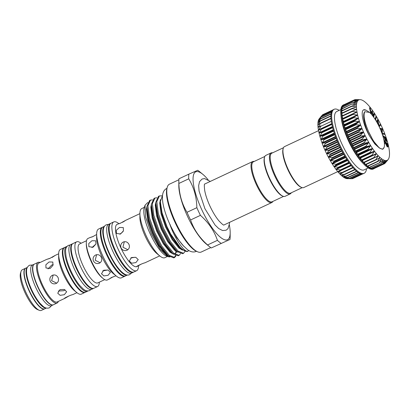 <?xml version="1.0" encoding="UTF-8"?>
<svg xmlns="http://www.w3.org/2000/svg" width="410" height="410" viewBox="0 0 410 410"><rect width="100%" height="100%" fill="white"/><g stroke="black" fill="none" stroke-linecap="round" stroke-linejoin="round"><path stroke-width="0.61" d="M46.315 308.048A22.437 6.334 -115.1 0 1 31.314 290.147A22.437 6.334 -115.1 0 1 27.291 267.479M46.366 308.059L44.803 308.791A22.437 6.334 -115.1 0 1 29.469 291.008A22.437 6.334 -115.1 0 1 25.753 268.166L27.316 267.433M56.764 283.161L51.604 280.686L53.208 275.002M100.148 262.759L95.197 260.242L96.627 254.682M127.838 249.757L122.949 247.225L124.327 241.705M127.515 274.972L125.67 275.833A26.932 7.6 64.9 0 1 107.266 254.487A26.932 7.6 64.9 0 1 102.802 227.063L104.642 226.202A26.932 7.6 64.9 0 0 104.642 226.202A26.932 7.6 64.9 0 0 109.111 253.626A26.932 7.6 64.9 0 0 127.515 274.972A26.932 7.6 64.9 0 0 127.525 274.966M110.736 223.373A26.932 7.6 64.9 0 0 110.413 223.496A26.932 7.6 64.9 0 0 114.882 250.92A26.932 7.6 64.9 0 0 133.286 272.266A26.932 7.6 64.9 0 0 133.583 272.096M110.413 223.496L108.573 224.357A26.932 7.6 64.9 0 0 113.037 251.781A26.932 7.6 64.9 0 0 131.446 273.127L133.286 272.266M67.02 246.446A24.672 6.965 64.9 0 0 66.43 246.62A24.672 6.965 64.9 0 0 70.52 271.738A24.672 6.965 64.9 0 0 87.381 291.295A24.672 6.965 64.9 0 0 87.889 290.951M66.43 246.62L64.59 247.481A24.672 6.965 64.9 0 0 68.68 272.604A24.672 6.965 64.9 0 0 85.541 292.156L87.381 291.295M72.703 243.699A24.672 6.965 64.9 0 0 72.447 243.796A24.672 6.965 64.9 0 0 76.537 268.919A24.672 6.965 64.9 0 0 93.398 288.471A24.672 6.965 64.9 0 0 93.634 288.338M72.447 243.796L70.607 244.662A24.672 6.965 64.9 0 0 74.697 269.78A24.672 6.965 64.9 0 0 91.558 289.332L93.398 288.471M53.274 304.814A22.437 6.334 -115.1 0 1 53.156 304.876A22.437 6.334 -115.1 0 1 37.822 287.092A22.437 6.334 -115.1 0 1 34.102 264.25A22.437 6.334 -115.1 0 1 34.225 264.194M53.156 304.876L51.311 305.742A22.437 6.334 -115.1 0 1 35.977 287.958A22.437 6.334 -115.1 0 1 32.262 265.111L34.102 264.25M167.429 256.486L164.887 257.68A27.147 7.662 -115.1 0 1 159.741 255.907A27.147 7.662 -115.1 0 1 146.334 236.165A27.147 7.662 -115.1 0 1 139.907 213.615A27.147 7.662 -115.1 0 1 141.834 208.526L144.376 207.332M159.741 255.907L156.927 253.595A23.329 6.586 -115.1 0 1 145.406 236.631A23.329 6.586 -115.1 0 1 139.887 217.254L139.907 213.615M120.56 233.982L116.419 233.454L116.327 230.266L119.51 227.463L123.282 227.56L123.446 230.83L120.56 233.982M122.559 222.307C126.649 219.837 125.865 220.175 120.217 223.332L117.229 224.28L120.801 223.045M136.976 266.551A23.329 6.586 -115.1 0 1 136.914 266.582A23.329 6.586 -115.1 0 1 120.97 248.091A23.329 6.586 -115.1 0 1 117.106 224.342A23.329 6.586 -115.1 0 1 117.178 224.306M123.225 242.043C125.685 241.183 127.592 241.951 128.955 244.35C129.919 246.933 129.283 248.901 127.049 250.243C124.512 251.135 122.523 250.402 121.093 248.035C120.202 245.421 120.914 243.422 123.225 242.043L123.328 241.997M138.549 265.644L138.549 265.644A26.932 7.6 -115.1 0 1 136.638 270.692A26.932 7.6 -115.1 0 1 118.229 249.347A26.932 7.6 -115.1 0 1 113.765 221.923A26.932 7.6 -115.1 0 1 118.869 223.681L118.9 223.706M136.638 270.692L133.901 271.973A26.932 7.6 -115.1 0 1 115.497 250.633A26.932 7.6 -115.1 0 1 111.028 223.204L113.765 221.923M125.352 275.956A26.932 7.6 -115.1 0 1 125.06 276.12A26.932 7.6 -115.1 0 1 106.651 254.779A26.932 7.6 -115.1 0 1 102.187 227.355A26.932 7.6 -115.1 0 1 102.505 227.232M125.06 276.12L121.432 277.821A26.932 7.6 -115.1 0 1 116.327 276.063A26.932 7.6 -115.1 0 1 103.023 256.481A26.932 7.6 -115.1 0 1 96.647 234.105A26.932 7.6 -115.1 0 1 98.559 229.057L102.187 227.355M116.327 276.063L113.36 273.629A22.904 6.463 -115.1 0 1 102.049 256.973A22.904 6.463 -115.1 0 1 96.627 237.943L96.647 234.105M93.014 247.24L88.873 246.707L88.78 243.519L91.968 240.716L95.735 240.813L95.899 244.083L93.014 247.24M96.647 234.484L92.65 236.739L89.657 237.682L93.244 236.447M113.37 276.704L107.384 279.958A22.904 6.463 -115.1 0 1 103.043 278.467A22.904 6.463 -115.1 0 1 91.732 261.811A22.904 6.463 -115.1 0 1 86.31 242.781A22.904 6.463 -115.1 0 1 87.935 238.487L89.657 237.677M95.586 255.01C98.041 254.149 99.953 254.917 101.311 257.316C102.28 259.899 101.644 261.867 99.41 263.21C96.868 264.101 94.884 263.369 93.449 261.001C92.563 258.387 93.27 256.388 95.586 255.01L95.689 254.964M103.043 278.467L102.003 277.611A21.489 6.063 -115.1 0 1 91.389 261.98A21.489 6.063 -115.1 0 1 86.3 244.129L86.31 242.781M104.76 279.63L97.821 282.885A21.489 6.063 -115.1 0 1 83.133 265.854A21.489 6.063 -115.1 0 1 79.571 243.97L86.51 240.716M99.322 282.177A24.672 6.965 -115.1 0 1 97.575 286.513A24.672 6.965 -115.1 0 1 80.714 266.961A24.672 6.965 -115.1 0 1 76.624 241.838A24.672 6.965 -115.1 0 1 81.072 243.268M97.575 286.513L93.89 288.24A24.672 6.965 -115.1 0 1 77.029 268.688A24.672 6.965 -115.1 0 1 72.939 243.566L76.624 241.838M85.285 292.253A24.672 6.965 -115.1 0 1 85.049 292.386A24.672 6.965 -115.1 0 1 68.188 272.834A24.672 6.965 -115.1 0 1 64.098 247.712A24.672 6.965 -115.1 0 1 64.355 247.614M85.049 292.386L81.364 294.113A24.672 6.965 -115.1 0 1 76.69 292.504A24.672 6.965 -115.1 0 1 64.503 274.562A24.672 6.965 -115.1 0 1 58.661 254.067A24.672 6.965 -115.1 0 1 60.413 249.444L64.098 247.712M76.69 292.504L74.343 290.577A21.489 6.063 -115.1 0 1 63.729 274.951A21.489 6.063 -115.1 0 1 58.645 257.096L58.661 254.067M50.117 268.494L45.961 267.95L45.874 264.763L49.067 261.969L52.828 262.051L52.987 265.332L50.117 268.494M52.008 257.47C56.078 254.953 55.294 255.297 49.666 258.49L46.663 259.402L50.297 258.182M69.131 295.856L64.913 298.316L57.174 301.944A21.489 6.063 -115.1 0 1 42.486 284.914A21.489 6.063 -115.1 0 1 38.924 263.03L46.663 259.402M52.367 275.289C54.822 274.428 56.729 275.197 58.082 277.601C59.05 280.184 58.42 282.147 56.19 283.489C53.648 284.386 51.66 283.648 50.225 281.286C49.333 278.667 50.051 276.668 52.367 275.289L52.47 275.243M58.348 301.396A22.437 6.334 -115.1 0 1 57.103 303.026A22.437 6.334 -115.1 0 1 41.769 285.242A22.437 6.334 -115.1 0 1 38.048 262.4A22.437 6.334 -115.1 0 1 40.098 262.482M57.103 303.026L53.402 304.763A22.437 6.334 -115.1 0 1 38.069 286.979A22.437 6.334 -115.1 0 1 34.348 264.132L38.048 262.4M44.68 308.843A22.437 6.334 -115.1 0 1 44.557 308.909A22.437 6.334 -115.1 0 1 29.228 291.126A22.437 6.334 -115.1 0 1 25.507 268.278A22.437 6.334 -115.1 0 1 25.63 268.227M44.557 308.909L41.364 310.406A22.437 6.334 -115.1 0 1 39.257 310.298A22.437 6.334 -115.1 0 1 26.035 292.622A22.437 6.334 -115.1 0 1 21.048 271.466A22.437 6.334 -115.1 0 1 22.314 269.775L25.507 268.278M39.257 310.298L37.561 309.601A21.023 5.935 -115.1 0 1 25.169 293.037A21.023 5.935 -115.1 0 1 20.5 273.214L21.048 271.466M141.317 264.076L136.991 266.546C135.034 266.879 143.377 262.969 144.848 262.856L159.715 255.886M109.106 279.154L111.33 277.575L116.015 275.807M64.913 298.316L64.867 298.337C62.894 298.639 71.237 294.723 72.724 294.652L76.916 292.689M131.533 257.516L135.812 257.331L138.221 259.607L135.889 262.59L131.687 263.215L129.288 261.042L131.533 257.516M103.73 270.216L108.009 270.041L110.418 272.312L108.086 275.294L103.884 275.92L101.485 273.752L103.73 270.216M107.861 269.99L102.654 270.918M48.021 268.909L51.716 265.055L53.228 264.542M59.968 289.619L64.247 289.46L66.661 291.736L64.329 294.698L60.126 295.338L57.728 293.17L59.968 289.619M65.113 289.844L63.693 290.736L58.271 291.023M229.359 225.054A37.464 10.573 -115.1 0 1 230.184 232.68A37.464 10.573 -115.1 0 1 220.631 237.426A37.464 10.573 -115.1 0 1 201.92 210.012A37.464 10.573 -115.1 0 1 193.059 178.458A37.464 10.573 -115.1 0 1 202.806 174.306A37.464 10.573 -115.1 0 1 208.147 179.821M202.806 174.306L199.578 171.657A41.846 11.813 64.9 0 0 197.728 170.283L188.846 174.153A41.846 11.813 64.9 0 0 188.738 178.816L178.888 183.439C179.144 194.145 181.85 203.765 187.006 212.293L196.856 207.675C196.6 196.969 193.894 187.349 188.738 178.816M196.856 207.675A41.846 11.813 64.9 0 0 198.589 211.534A41.846 11.813 64.9 0 0 200.434 215.347L190.583 219.965A41.846 11.813 -115.1 0 1 188.738 216.157A41.846 11.813 -115.1 0 1 187.006 212.293M211.263 247.963L229.989 239.471L211.263 247.963A41.846 11.813 -115.1 0 1 209.407 246.589L206.179 243.935A37.464 10.573 -115.1 0 1 187.677 216.69A37.464 10.573 -115.1 0 1 178.806 185.566L178.832 181.389A41.846 11.813 -115.1 0 1 179.001 178.77L188.846 174.153M178.888 183.439A41.846 11.813 -115.1 0 1 178.832 181.389M178.898 179.744L169.433 184.187A37.464 10.573 64.9 0 0 167.316 187.006A37.464 10.573 64.9 0 0 175.639 222.333A37.464 10.573 64.9 0 0 197.722 251.848A37.464 10.573 64.9 0 0 201.243 252.027L210.714 247.589M197.722 251.848L196.708 251.427A36.618 10.337 -115.1 0 1 175.126 222.584A36.618 10.337 -115.1 0 1 166.988 188.057L167.316 187.006M170.273 224.931C169.832 224.065 169.74 224.034 170.006 224.829L170.078 225.023C175.301 239.404 183.721 251.366 187.483 251.371A31.104 8.779 -115.1 0 1 170.627 233.977L166.952 226.463L162.058 212.79L160.33 201.653L162.539 195.488M184.936 251.581L183.562 253.293L178.089 251.125L170.703 241.915L163.421 228.119L158.301 213.379L156.804 201.602L159.372 195.929L162.058 195.831M159.372 195.929L158.491 196.344L155.923 202.017L155.887 203.119L157.64 214.655L162.539 228.534L169.822 242.33L177.207 251.535L182.681 253.708L183.562 253.293M180.487 253.667L179.114 255.379L173.645 253.206L166.255 244.001L158.977 230.205L153.852 215.465L152.361 203.688L154.924 198.015L156.989 197.779M154.924 198.015L154.047 198.43L151.48 204.103L151.444 205.205L153.191 216.741L158.096 230.615L165.379 244.416L172.764 253.621L178.237 255.789L179.114 255.379M176.044 255.753L174.67 257.465L169.197 255.292L161.812 246.087L154.529 232.291L149.409 217.551L147.913 205.774L150.48 200.1L152.546 199.86M150.48 200.1L149.599 200.51L147.031 206.189L146.995 207.286L148.748 218.827L153.653 232.701L160.93 246.497L168.32 255.707L173.789 257.875L174.67 257.465M174.204 257.618L175.239 255.932A31.104 8.779 -115.1 0 0 175.393 255.471M175.782 251.145A31.104 8.779 -115.1 0 1 175.757 253.242M167.915 256.686L166.803 256.229A27.88 7.867 -115.1 0 1 150.367 234.269A27.88 7.867 -115.1 0 1 144.176 207.978L145.037 205.22L145.565 217.013L151.336 233.802L159.921 248.942L167.915 256.686L169.904 256.942M147.851 202.422L145.037 205.22M272.86 201.423A22.622 6.386 -115.1 0 1 271.815 202.535A22.622 6.386 -115.1 0 1 256.352 184.608A22.622 6.386 -115.1 0 1 252.606 161.576A22.622 6.386 -115.1 0 1 254.128 161.484M272.107 201.776A22.053 6.227 -115.1 0 1 272.066 201.797A22.053 6.227 -115.1 0 1 272.02 201.812A22.053 6.227 -115.1 0 1 256.993 184.315A22.053 6.227 -115.1 0 1 253.334 161.858A22.053 6.227 -115.1 0 1 253.38 161.837M290.526 193.136A22.053 6.227 -115.1 0 1 290.485 193.156A22.053 6.227 -115.1 0 1 290.439 193.177A22.053 6.227 -115.1 0 1 275.448 175.757A22.053 6.227 -115.1 0 1 271.758 153.222A22.053 6.227 -115.1 0 1 271.799 153.202M291.279 192.787A22.622 6.386 -115.1 0 1 290.234 193.899A22.622 6.386 -115.1 0 1 290.188 193.92A22.622 6.386 -115.1 0 1 274.813 176.049A22.622 6.386 -115.1 0 1 271.025 152.94A22.622 6.386 -115.1 0 1 271.071 152.92A22.622 6.386 -115.1 0 1 272.547 152.848M285.119 196.298A22.622 6.386 -115.1 0 1 285.078 196.318A22.622 6.386 -115.1 0 1 285.032 196.339A22.622 6.386 -115.1 0 1 282.951 196.211A22.622 6.386 -115.1 0 1 269.693 178.55A22.622 6.386 -115.1 0 1 264.593 157.061A22.622 6.386 -115.1 0 1 265.87 155.359A22.622 6.386 -115.1 0 1 265.911 155.339M282.951 196.211L282.27 195.929A22.053 6.227 -115.1 0 1 269.344 178.709A22.053 6.227 -115.1 0 1 264.373 157.763L264.593 157.061M379.424 148.066L374.771 143.9L369.62 136.151C363.332 125.229 360.257 111.576 363.501 109.885L366.14 110.223L369.533 112.407L364.828 111.699C363.111 115.128 364.387 121.826 368.651 131.805C371.117 137.273 373.807 141.768 376.728 145.294L379.393 148.041L382.771 149.301L384.155 147.257A21.207 5.986 -115.1 0 1 382.919 148.871A21.207 5.986 -115.1 0 1 376.728 145.294M363.501 109.885A22.34 6.304 -115.1 0 1 363.532 109.87A22.34 6.304 -115.1 0 1 365.587 109.998L366.14 110.223M369.533 112.407L370.594 113.365A21.207 5.986 -115.1 0 1 381.074 131.021A21.207 5.986 -115.1 0 1 384.155 147.257M303.784 187.544A22.622 6.386 -115.1 0 1 303.743 187.565A22.622 6.386 -115.1 0 1 303.697 187.585A22.622 6.386 -115.1 0 1 301.616 187.457A22.622 6.386 -115.1 0 1 288.358 169.796A22.622 6.386 -115.1 0 1 283.259 148.307A22.622 6.386 -115.1 0 1 284.535 146.606A22.622 6.386 -115.1 0 1 284.576 146.585M301.616 187.457L300.935 187.175A22.053 6.227 -115.1 0 1 288.01 169.955A22.053 6.227 -115.1 0 1 283.038 149.009L283.259 148.307M351.273 178.688L352.257 178.657M351.201 178.704L347.28 178.668A33.369 9.42 -115.1 0 1 346.142 178.488L351.016 178.714M349.766 178.294L346.142 178.488A33.369 9.42 -115.1 0 1 344.713 177.899L349.597 178.335M358.494 172.615L348.018 177.53L344.713 177.899A33.369 9.42 -115.1 0 1 343.139 176.91L348.018 177.53M346.44 176.187L343.139 176.91A33.369 9.42 -115.1 0 1 341.453 175.531L346.301 176.305M344.595 174.527L341.453 175.531A33.369 9.42 -115.1 0 1 339.664 173.784L344.472 174.68M342.663 172.482L339.664 173.784A33.369 9.42 -115.1 0 1 337.809 171.687L342.555 172.671M340.669 170.088L337.809 171.687A33.369 9.42 -115.1 0 1 335.908 169.274L340.3 169.965L340.572 170.314L351.088 165.379L340.582 170.309M338.639 167.372L335.908 169.274A33.369 9.42 -115.1 0 1 333.986 166.578L338.639 167.372M336.605 164.379L333.986 166.578A33.369 9.42 -115.1 0 1 332.069 163.631L336.605 164.379M334.586 161.14L332.069 163.631A33.369 9.42 -115.1 0 1 330.188 160.474L334.586 161.14M332.618 157.701L330.188 160.474A33.369 9.42 -115.1 0 1 328.359 157.153L332.618 157.701M341.043 149.276L341.064 149.312A35.347 9.978 -115.1 0 1 339.265 145.622A35.347 9.978 -115.1 0 1 337.594 141.875A35.347 9.978 -115.1 0 1 336.067 138.124A35.347 9.978 -115.1 0 1 334.709 134.424A35.347 9.978 -115.1 0 1 333.535 130.821A35.347 9.978 -115.1 0 1 332.561 127.361A35.347 9.978 -115.1 0 1 331.803 124.097A35.347 9.978 -115.1 0 1 331.27 121.068A35.347 9.978 -115.1 0 1 330.972 118.321A35.347 9.978 -115.1 0 1 330.906 115.886A35.347 9.978 -115.1 0 1 331.075 113.795A35.347 9.978 -115.1 0 1 331.48 112.089A35.347 9.978 -115.1 0 1 332.115 110.777A35.347 9.978 -115.1 0 1 332.971 109.885A35.347 9.978 -115.1 0 1 333.407 109.629L334.145 109.285A35.347 9.978 -115.1 0 1 339.167 110.362M330.726 154.114L328.359 157.153A33.369 9.42 -115.1 0 1 326.616 153.714L330.726 154.114M328.933 150.424L326.616 153.714A33.369 9.42 -115.1 0 1 325.781 151.961A33.369 9.42 -115.1 0 1 324.976 150.198L328.933 150.424M327.262 146.677L324.976 150.198A33.369 9.42 -115.1 0 1 323.459 146.652L327.262 146.677M325.735 142.926L323.459 146.652A33.369 9.42 -115.1 0 1 322.096 143.131L325.735 142.926M324.377 139.226L322.096 143.131A33.369 9.42 -115.1 0 1 320.902 139.677L324.377 139.226M323.208 135.623L320.902 139.677A33.369 9.42 -115.1 0 1 319.887 136.335L323.208 135.623M322.234 132.169L319.887 136.335A33.369 9.42 -115.1 0 1 319.067 133.158L322.234 132.169M321.481 128.904L319.067 133.158A33.369 9.42 -115.1 0 1 318.457 130.18L321.261 128.904M318.457 130.18A33.369 9.42 -115.1 0 1 318.063 127.448L320.948 125.88L318.657 130.211M318.063 127.448A33.369 9.42 -115.1 0 1 317.888 124.999L320.651 123.133L318.242 127.448M317.888 124.999A33.369 9.42 -115.1 0 1 317.94 122.862L320.584 120.704L318.058 124.968M317.94 122.862A33.369 9.42 -115.1 0 1 318.211 121.068L320.758 118.618L318.088 122.805M318.211 121.068A33.369 9.42 -115.1 0 1 318.703 119.638L321.168 116.917L318.35 120.976M318.703 119.638A33.369 9.42 -115.1 0 1 319.211 118.818L321.804 115.61L318.826 119.52M332.971 109.885L322.66 114.718L321.952 115.538M322.66 114.718L332.546 110.244M359.97 99.64A33.369 9.42 64.9 0 0 358.873 99.871A33.369 9.42 64.9 0 0 357.966 100.517L357.966 100.517A33.369 9.42 64.9 0 0 357.259 101.557L357.259 101.557A33.369 9.42 64.9 0 0 356.772 102.987L356.772 102.987A33.369 9.42 64.9 0 0 356.495 104.781L356.495 104.781A33.369 9.42 64.9 0 0 356.449 106.918A33.369 9.42 64.9 0 0 356.618 109.367A33.369 9.42 64.9 0 0 357.018 112.099L357.018 112.099A33.369 9.42 64.9 0 0 357.628 115.077L357.628 115.077A33.369 9.42 64.9 0 0 358.442 118.254L358.442 118.254A33.369 9.42 64.9 0 0 359.457 121.596A33.369 9.42 64.9 0 0 360.656 125.05A33.369 9.42 64.9 0 0 362.02 128.571A33.369 9.42 64.9 0 0 363.532 132.112L363.532 132.112A33.369 9.42 64.9 0 0 365.172 135.633A33.369 9.42 64.9 0 0 366.919 139.072A33.369 9.42 64.9 0 0 368.744 142.393A33.369 9.42 64.9 0 0 370.63 145.55A33.369 9.42 64.9 0 0 372.546 148.492A33.369 9.42 64.9 0 0 374.468 151.193A33.369 9.42 64.9 0 0 376.37 153.607A33.369 9.42 64.9 0 0 378.225 155.697L378.225 155.697A33.369 9.42 64.9 0 0 380.008 157.445A33.369 9.42 64.9 0 0 381.7 158.829L381.7 158.829A33.369 9.42 64.9 0 0 383.273 159.818L383.273 159.818A33.369 9.42 64.9 0 0 384.703 160.407L384.703 160.407A33.369 9.42 64.9 0 0 385.979 160.587L385.979 160.587A33.369 9.42 64.9 0 0 387.076 160.351A33.369 9.42 64.9 0 0 387.983 159.71L384.985 163.308L387.076 160.351L383.786 163.831L385.984 160.587L382.699 163.857L384.708 160.407L381.279 163.477L383.278 159.823L379.701 162.673L379.476 162.529L381.705 158.834L377.989 161.448L377.748 161.248L380.019 157.455L376.16 159.818L375.903 159.572L378.235 155.708L374.238 157.814L373.971 157.517L376.38 153.617L372.254 155.451L371.983 155.108L374.479 151.208L370.235 152.771L369.963 152.387L372.546 148.492L368.206 149.809L367.934 149.389L370.64 145.565L366.197 146.601L365.93 146.15L368.744 142.393L364.229 143.187L363.972 142.716L366.919 139.072L362.337 139.62L362.086 139.133L365.182 135.648L360.539 135.951L360.308 135.449L363.542 132.133L358.863 132.22L358.647 131.712L362.02 128.571L357.335 128.484L357.141 127.981L360.662 125.065L355.967 124.794L355.798 124.297L359.462 121.611L354.788 121.191L354.64 120.714L358.448 118.27L353.804 117.737L353.686 117.286L357.628 115.092L353.036 114.467L352.948 114.047L357.018 112.114L352.487 111.433L352.431 111.048L356.623 109.383L352.169 108.676L352.144 108.327L356.449 106.918L352.087 106.226L352.098 105.923L356.495 104.791L352.241 104.125L356.767 102.992L352.631 102.397L357.259 101.562L353.348 100.916L357.961 100.522L354.086 100.142L358.868 99.876L355.291 99.62L360.108 99.64A33.369 9.42 64.9 0 0 359.97 99.64L356.321 99.62M385.979 160.587L385.723 160.797M384.703 160.407L384.431 160.592M383.273 159.818L382.986 159.972M381.7 158.829L381.397 158.952M380.008 157.445L379.696 157.542M378.225 155.697L377.897 155.764M376.37 153.607L376.031 153.637M344.441 104.504A35.347 9.978 64.9 0 0 343.969 104.678A35.347 9.978 64.9 0 0 343.529 104.929A35.347 9.978 64.9 0 0 342.678 105.826A35.347 9.978 64.9 0 0 342.042 107.133A35.347 9.978 64.9 0 0 341.638 108.845A35.347 9.978 64.9 0 0 341.463 110.931A35.347 9.978 64.9 0 0 341.53 113.365A35.347 9.978 64.9 0 0 341.832 116.117A35.347 9.978 64.9 0 0 342.365 119.146A35.347 9.978 64.9 0 0 343.124 122.411A35.347 9.978 64.9 0 0 344.098 125.865A35.347 9.978 64.9 0 0 345.271 129.473A35.347 9.978 64.9 0 0 346.629 133.173A35.347 9.978 64.9 0 0 348.157 136.919A35.347 9.978 64.9 0 0 349.827 140.666A35.347 9.978 64.9 0 0 351.621 144.361A35.347 9.978 64.9 0 0 353.517 147.948A35.347 9.978 64.9 0 0 355.485 151.382A35.347 9.978 64.9 0 0 357.505 154.621A35.347 9.978 64.9 0 0 359.539 157.614A35.347 9.978 64.9 0 0 361.569 160.325A35.347 9.978 64.9 0 0 363.562 162.714L362.317 160.115M372.229 155.467L361.692 160.407L360.477 157.768L359.539 157.614L358.555 155.072L357.505 154.621L356.638 152.13L355.485 151.382L354.758 148.974L353.517 147.948L352.928 145.658L351.621 144.361L351.18 142.214L349.827 140.666L349.54 138.698L348.157 136.919L348.029 135.156L346.629 133.173L346.665 131.63L345.271 129.473L345.466 128.176L344.098 125.865L344.451 124.835L343.124 122.411L343.631 121.657L342.381 118.997L352.902 114.067M343.021 118.7L341.853 115.999L352.272 111.12M358.873 99.871L358.545 99.902M385.574 162.606L387.983 159.71A33.369 9.42 64.9 0 0 388.178 159.49A33.369 9.42 64.9 0 0 388.685 158.67A33.369 9.42 64.9 0 0 389.177 157.24A33.369 9.42 64.9 0 0 389.449 155.446A33.369 9.42 64.9 0 0 389.5 153.309A33.369 9.42 64.9 0 0 389.326 150.859A33.369 9.42 64.9 0 0 388.931 148.128A33.369 9.42 64.9 0 0 388.321 145.15A33.369 9.42 64.9 0 0 387.501 141.973A33.369 9.42 64.9 0 0 386.486 138.631A33.369 9.42 64.9 0 0 385.292 135.177A33.369 9.42 64.9 0 0 383.924 131.656A33.369 9.42 64.9 0 0 382.412 128.11A33.369 9.42 64.9 0 0 381.607 126.347A33.369 9.42 64.9 0 0 380.772 124.594A33.369 9.42 64.9 0 0 379.03 121.155A33.369 9.42 64.9 0 0 377.2 117.834A33.369 9.42 64.9 0 0 375.319 114.677A33.369 9.42 64.9 0 0 373.402 111.73A33.369 9.42 64.9 0 0 371.481 109.034A33.369 9.42 64.9 0 0 369.579 106.62A33.369 9.42 64.9 0 0 367.724 104.529A33.369 9.42 64.9 0 0 365.935 102.777A33.369 9.42 64.9 0 0 364.249 101.398A33.369 9.42 64.9 0 0 362.676 100.409A33.369 9.42 64.9 0 0 361.246 99.82A33.369 9.42 64.9 0 0 360.108 99.64M374.089 157.881L363.562 162.714A35.347 9.978 64.9 0 0 365.494 164.753A35.347 9.978 64.9 0 0 367.334 166.414A35.347 9.978 64.9 0 0 369.067 167.669A35.347 9.978 64.9 0 0 370.66 168.51A35.347 9.978 64.9 0 0 372.095 168.915A35.347 9.978 64.9 0 0 373.356 168.889A35.347 9.978 64.9 0 0 373.981 168.679L373.243 169.022A35.347 9.978 -115.1 0 1 364.183 164.523L362.399 162.693A32.236 9.097 -115.1 0 1 348.633 141.25A32.236 9.097 -115.1 0 1 341.161 117.409L340.894 114.867A35.347 9.978 -115.1 0 1 343.231 105.021L343.969 104.678M364.183 164.523A35.347 9.978 -115.1 0 1 349.089 141.014A35.347 9.978 -115.1 0 1 340.894 114.867M368.221 167.946L364.095 169.878A32.236 9.097 -115.1 0 1 342.068 144.33A32.236 9.097 -115.1 0 1 336.723 111.51L340.848 109.578M366.54 168.73A35.347 9.978 -115.1 0 1 364.157 173.286A35.347 9.978 -115.1 0 1 340.003 145.273A35.347 9.978 -115.1 0 1 334.145 109.285M373.981 168.679A35.347 9.978 64.9 0 0 374.417 168.428L374.361 168.418M364.157 173.286L363.419 173.63A35.347 9.978 -115.1 0 1 362.794 173.84A35.347 9.978 -115.1 0 1 361.533 173.871A35.347 9.978 -115.1 0 1 360.098 173.461A35.347 9.978 -115.1 0 1 358.504 172.625A35.347 9.978 -115.1 0 1 356.777 171.365A35.347 9.978 -115.1 0 1 354.932 169.704A35.347 9.978 -115.1 0 1 353 167.669A35.347 9.978 -115.1 0 1 351.006 165.276A35.347 9.978 -115.1 0 1 348.982 162.565A35.347 9.978 -115.1 0 1 346.942 159.572A35.347 9.978 -115.1 0 1 344.928 156.333A35.347 9.978 -115.1 0 1 342.96 152.899A35.347 9.978 -115.1 0 1 341.064 149.312M382.643 135.377L385.759 137.591L386.968 141.517L386.394 141.399L385.395 138.155L384.718 137.673M386.968 141.517L385.641 138.042L384.606 137.304L385.595 140.517L385.349 140.635L384.037 137.186L383.094 136.52M379.916 128.299L382.289 128.684L382.279 133.317L384.293 133.645L384.58 134.357L382.233 134.126M381.659 132.532L381.7 129.442L380.321 129.217M378.333 124.973L377.548 121.037M376.283 121.222L377.774 119.587L379.06 125.849L380.255 124.394L379.03 125.701M375.094 119.284L375.955 116.348L376.339 116.988L375.647 120.171M373.008 116.261L372.019 112.499M370.773 113.555L369.518 107.84L370.163 108.266L371.178 112.893L372.075 110.849L371.111 112.596M373.372 115.569L373.828 113.657L374.468 114.082L373.72 117.239M383.878 139.964L387.537 143.869L387.783 145.073L388.003 146.385L387.624 147.021L387.06 146.703L385.636 143.546L384.436 143.843L384.431 143.003L385.733 142.685L384.001 140.568M385.477 142.747L384.088 141.04M320.415 120.781L330.906 115.861M321.665 115.774L332.12 110.772M384.985 163.308L383.888 163.851M383.939 163.795L373.223 168.782L373.008 168.495M382.699 163.857L371.957 168.782L371.516 168.126M381.279 163.477L370.512 168.346L369.887 167.321M379.701 162.673L368.918 167.485L368.134 166.091M377.989 161.448L377.748 161.248L367.186 166.204L366.284 164.461M376.16 159.818L375.903 159.572L365.341 164.523L364.352 162.452M374.238 157.814L373.971 157.517L363.414 162.468M372.254 155.451L371.983 155.108L361.425 160.064M342.473 119.423L353.036 114.467L352.948 114.047M341.925 116.389L352.487 111.433L352.431 111.048M356.362 109.578L356.623 109.383M342.54 115.676L341.607 113.626L352.169 108.676L352.144 108.327M356.172 107.097L356.444 106.928M342.263 112.95L341.53 111.182L352.087 106.226L352.098 105.923M356.208 104.929L356.495 104.791M342.227 110.526L341.684 109.08L352.282 103.868M356.464 103.105L356.767 102.992M342.437 108.44L342.068 107.348L352.702 102.192M356.946 101.644L357.259 101.562M342.893 106.723L342.688 106.016L353.348 100.916M357.638 100.573L357.961 100.522M343.595 105.39L343.524 105.098L354.214 100.055M354.286 100.05L355.291 99.62M341.684 109.08L341.658 108.804L351.954 104.022M341.53 111.182L341.489 110.869L351.79 106.067M341.607 113.626L341.556 113.278L351.893 108.445M375.919 159.931L365.577 164.794L365.341 164.523M377.682 161.586L367.401 166.434L367.186 166.204M379.373 162.826L369.118 167.68L368.918 167.485M373.361 168.884L383.678 164.046M374.438 168.382L384.729 163.59M371.127 113.944L369.764 107.727M373.438 116.845L372.193 112.104L371.296 114.134M372.075 110.849L373.484 116.004L374.074 113.544M375.258 119.546L375.955 116.348M378.779 125.865L377.764 120.776L376.744 122.021M380.255 124.394L380.613 125.081L379.219 126.777M376.344 121.329L377.774 119.587M381.894 133.173L381.7 129.442M381.946 129.324L380.249 129.047M384.58 134.357L382.171 133.962M385.595 140.517L384.278 137.073L382.976 136.146L383.765 139.456M383.965 139.364L383.704 139.174M387.865 146.908L387.306 146.59L385.882 143.428L384.58 143.751M387.178 145.96C387.629 146.324 387.737 146.052 387.511 145.145L387.296 144.084L386.025 142.731L387.537 146.15M387.511 145.145L387.265 145.263L387.05 144.197L386.123 143.208M386.937 146.078C387.383 146.437 387.491 146.165 387.265 145.263M188.831 250.525L187.483 251.371M170.627 233.977L181.656 249.449L187.124 251.622L188.005 251.207M209.407 246.589A41.846 11.813 -115.1 0 1 207.578 244.954L217.423 240.337A41.846 11.813 64.9 0 0 221.113 243.345M190.583 219.965C193.781 229.39 199.445 237.718 207.578 244.954M229.989 239.471A41.846 11.813 64.9 0 0 230.159 236.857L230.184 232.68M217.423 240.337C214.23 230.912 208.567 222.584 200.434 215.347M91.917 247.594L95.31 244.611M135.039 257.275L130.739 257.982M119.863 234.243L123.061 231.599M162.965 249.521A23.329 6.586 -115.1 0 1 163.006 250.536M356.797 171.385L346.476 176.223M354.978 169.75L344.625 174.609M342.611 172.651L353.071 167.746L342.652 172.625M349.074 162.698L338.552 167.634M347.05 159.731L336.523 164.666M345.041 156.523L334.514 161.458M343.073 153.109L332.546 158.045M341.181 149.542L330.655 154.483M339.383 145.873L328.856 150.808M337.707 142.142L327.18 147.077M336.179 138.406L325.653 143.341M334.811 134.716L324.284 139.651M333.627 131.118L323.101 136.048M332.643 127.659L322.122 132.594M331.869 124.394L321.348 129.329M331.316 121.365L320.805 126.295M330.993 118.608L320.487 123.533M330.901 116.163L320.405 121.088M331.039 114.072L320.558 118.982M331.393 112.355L320.948 117.255M331.941 111.054L321.563 115.922M360.344 157.655L374.12 151.198M358.417 154.934L372.193 148.471M356.495 151.961L370.271 145.499M354.604 148.784L368.385 142.321M352.774 145.437L366.555 138.98M351.032 141.978L364.808 135.515M349.392 138.447L363.173 131.984M347.885 134.89L361.661 128.427M346.527 131.359L360.303 124.896M345.338 127.899L359.114 121.437M344.333 124.558L358.109 118.095M343.524 121.38L357.305 114.918M342.924 118.408L356.705 111.945M352.457 111.038L356.321 109.224M354.25 107.681L356.162 106.784M355.086 105.196L356.228 104.663M355.793 103.223L356.515 102.884M356.567 101.69L357.023 101.475M357.479 100.583L357.745 100.455M343.124 122.236L353.686 117.286M343.242 122.687L353.804 117.737M343.621 121.796L357.397 115.333M344.082 125.67L354.64 120.714M344.226 126.147L354.788 121.191M344.456 124.999L358.232 118.536M345.235 129.252L355.798 124.297M345.404 129.744L355.967 124.794M345.486 128.361L359.268 121.898M346.578 132.932L357.141 127.981M346.773 133.434L357.335 128.484M346.701 131.83L360.477 125.373M348.09 136.668L358.647 131.712M348.305 137.171L358.863 132.22M348.08 135.372L361.861 128.909M349.745 140.399L360.308 135.449M349.976 140.902L360.539 135.951M349.607 138.928L363.383 132.466M351.529 144.084L362.086 139.133M351.775 144.576L362.337 139.62M351.262 142.449L365.038 135.992M353.41 147.667L363.972 142.716M353.671 148.143L364.229 143.187M353.02 145.898L366.796 139.436M355.367 151.1L365.93 146.15M355.634 151.551L366.197 146.601M354.855 149.22L368.636 142.762M357.371 154.339L367.934 149.389M357.648 154.76L368.206 149.809M356.751 152.376L370.527 145.914M359.401 157.343L369.963 152.387M359.672 157.727L370.235 152.771M358.673 155.318L372.454 148.856M360.605 158.004L374.381 151.541M362.512 160.407L376.288 153.945M364.367 162.483L378.148 156.025M377.861 158.721L379.932 157.753M380.403 159.685L381.618 159.111M382.417 160.438L383.186 160.079M384.129 160.874L384.616 160.643M385.59 160.93L385.882 160.797M318.708 120.617L318.401 120.76M318.719 122.252L318.114 122.534M319.2 124.117L318.047 124.66M330.967 118.259L320.62 123.113M320.733 125.916L318.206 127.1M331.716 123.666L318.585 129.821M331.777 123.974L321.291 128.889L331.777 123.969M332.372 126.608L319.185 132.794M332.479 127.023L319.282 133.209M332.525 127.208L322.004 132.143M333.222 129.765L319.995 135.971M333.351 130.206L320.118 136.412M333.484 130.641L322.957 135.577M334.258 133.091L320.999 139.313M334.411 133.552L321.148 139.774M334.642 134.219L324.115 139.159M335.467 136.545L322.188 142.772M335.646 137.017L322.362 143.244M335.985 137.903L325.458 142.839M336.841 140.071L323.546 146.303M337.035 140.548L323.741 146.785M337.491 141.635L326.965 146.575M338.358 143.623L325.053 149.86M338.573 144.1L325.268 150.342M339.152 145.371L328.62 150.306M339.992 147.154L326.693 153.391M340.223 147.626L326.924 153.868M340.93 149.05L330.404 153.991M341.735 150.619L328.436 156.856M341.976 151.08L328.682 157.312M342.811 152.638L332.284 157.573M343.549 153.965L330.265 160.197M343.8 154.406L330.516 160.638M344.769 156.072L334.242 161.007M345.42 157.153L332.156 163.375M345.676 157.568L332.413 163.79M346.773 159.311L336.251 164.246M347.316 160.136L334.078 166.347M347.572 160.525L334.334 166.732M348.802 162.314L338.281 167.249M349.207 162.883L336.005 169.069M349.458 163.231L336.267 169.417M350.816 165.035L340.3 169.965M351.308 165.655L338.173 171.821M352.805 167.444L342.288 172.374M353.092 167.772L340.028 173.896M354.727 169.504L344.221 174.429M343.073 175.039L341.817 175.629M356.556 171.185L346.06 176.11M344.164 176.679L343.503 176.987M358.273 172.472L347.793 177.386M345.41 177.796L345.071 177.955M359.842 173.353L349.392 178.253M361.225 173.814L350.832 178.688M362.302 173.907L352.098 178.688M369.62 136.151C364.459 125.926 362.02 114.308 364.828 111.699M379.393 148.041L373.387 140.958L368.651 131.805M160.33 201.653L160.315 203.816L161.883 214.271L166.281 226.802L172.841 239.322L179.503 247.681L182.153 249.874M155.887 203.119L155.872 205.902L157.44 216.357L161.832 228.888L168.397 241.408L175.055 249.767L177.709 251.96M151.444 205.205L151.423 207.988L152.991 218.438L157.389 230.973L163.949 243.494L170.611 251.853L173.261 254.046M174.624 254.015L176.905 251.812M146.995 207.286L146.98 210.074L148.548 220.524L152.945 233.059L159.505 245.58L166.163 253.939L167.685 255.122M170.006 224.829L176.648 237.539L183.808 246.328M160.448 199.665L159.715 203.042L161.033 213.733L165.64 227.104L172.205 239.624L178.862 247.983L182.424 250.095M155.928 201.92L155.267 205.128L156.589 215.819L161.197 229.19L167.757 241.705L174.419 250.069L177.976 252.176M151.485 204.006L150.824 207.214L152.141 217.9L156.748 231.271L163.313 243.791L169.971 252.15L173.532 254.261M147.041 206.086L146.375 209.3L147.697 219.985L152.305 233.357L158.865 245.877L165.527 254.236L169.089 256.347M51.593 305.609L49.436 307.808C47.15 308.581 44.972 308.043 42.901 306.193L39.806 303.087C36.905 299.607 34.22 295.226 31.739 289.952C28.116 281.803 26.383 275.525 26.537 271.123C26.435 268.504 27.414 266.541 29.469 265.234L32.539 264.983M70.1 245.006L68.398 245.385C66.492 246.487 65.549 248.424 65.564 251.192L65.989 256.05C66.856 260.729 68.578 265.864 71.161 271.451C73.841 277.145 76.737 281.86 79.847 285.601L83.312 289.035C85.429 290.818 87.525 291.331 89.59 290.567L90.969 289.506M131.436 273.132L129.611 274.608C118.869 280.517 94.659 229.41 106.369 224.767L108.563 224.362M196.4 251.294L196.164 251.412C193.474 252.545 190.578 251.95 187.478 249.628L182.906 245.339C178.345 240.106 174.096 233.305 170.16 224.946C167.306 218.796 165.189 212.939 163.81 207.373C162.765 203.135 162.319 199.475 162.468 196.395C162.657 192.459 164.056 189.825 166.655 188.487L166.896 188.38M139.907 213.646L125.081 220.6M58.666 253.775L54.52 255.722M204.682 183.993C204.206 184.039 204.216 186.217 204.708 190.527C205.574 195.201 207.357 200.464 210.048 206.307C212.862 212.257 215.819 217.105 218.93 220.852C221.928 223.983 223.593 225.382 223.937 225.044M210.299 181.415L204.564 178.575L202.099 179.016L199.537 181.635L198.65 185.648L199.07 191.106L204.923 208.7L215.04 225.003L218.766 228.59L222.589 230.543L226.089 230.225L228.011 228.626L229.497 223.547L229.508 222.379M252.606 161.576L204.641 184.07M271.025 152.94L265.87 155.359M264.824 156.471L253.334 161.858M318.544 130.657L284.535 146.606M283.489 147.718L271.758 153.222M362.947 173.804L353.538 178.217M362.799 173.84L352.482 178.678M361.548 173.871L351.226 178.709M360.118 173.471L349.791 178.314M358.535 172.641L348.182 177.494M356.818 171.4L346.44 176.269M354.988 169.76L344.569 174.645M388.178 159.49L386.845 161.15M353.973 100.071L354.906 99.63M343.534 104.929L353.851 100.091M342.688 105.816L353.015 100.973M342.063 107.112L352.4 102.259M341.658 108.804L352.026 103.94M341.489 110.869L351.888 105.99M341.556 113.278L351.995 108.383M341.853 115.999L352.344 111.084M342.381 118.997L352.928 114.052M361.692 160.407L372.244 155.457M363.665 162.775L374.161 157.85M365.577 164.794L376.026 159.895M367.401 166.434L377.81 161.555M369.118 167.68L379.486 162.816M370.691 168.51L381.039 163.662M372.116 168.915L382.443 164.072M331.485 112.068L321.158 116.911M331.08 113.765L320.733 118.618M330.906 115.835L320.528 120.699M330.967 118.244L320.553 123.128M302.216 187.657L290.485 193.156M337.753 171.616L303.743 187.565M283.551 196.41L272.066 201.797M290.234 193.899L285.078 196.318M271.815 202.535L223.85 225.028M168.817 256.132L167.675 255.117"/></g></svg>
